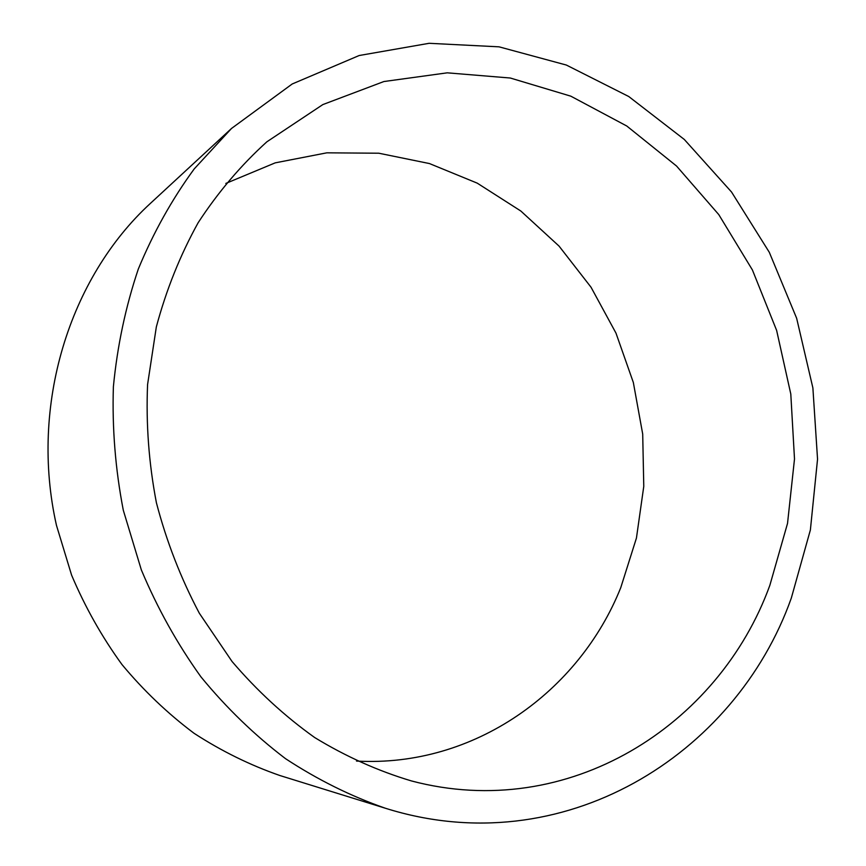 <?xml version="1.0" encoding="UTF-8"?>
<svg xmlns="http://www.w3.org/2000/svg" width="866" height="866" viewBox="0 0 866 866"><rect width="100%" height="100%" fill="white"/><g stroke="black" fill="none" stroke-linecap="round" stroke-linejoin="round"><path stroke-width="1.3" d="M356.521 761.062C474.341 767.59 579.278 691.544 620.781 587.603L636.445 538.035L643.774 486.378L642.702 434.072L633.349 382.534L615.986 333.129L591.023 287.22L559.046 246.096L520.812 211.012L477.242 183.148L429.471 163.566L378.821 153.217L326.828 152.827L275.215 162.851L225.831 183.419M769.863 585.286C719.04 725.481 568.507 822.44 411.48 780.948C378.074 770.978 345.794 756.505 314.65 737.518C284.557 716.074 257.018 690.722 232.023 661.462L199.31 613.204C180.821 578.272 166.51 541.445 156.4 502.735C148.865 463.44 145.921 424.037 147.577 384.547L156.335 326.915C166.294 289.742 180.247 255.005 198.173 222.681C218.113 192.144 241.019 165.19 266.869 141.808L322.845 104.58L383.898 81.534L447.246 72.831L510.323 78.027L570.813 96.169L626.778 126.014L676.541 166.034L718.78 214.606L752.424 269.986L776.629 330.401L790.799 394.03L794.501 459.002L787.53 523.41L769.863 585.286M385.327 808.227L279.902 775.525C250.09 765.154 221.48 751.082 194.092 733.318C167.712 713.541 143.669 690.624 121.976 664.547C101.907 636.9 85.117 607.098 71.586 575.111L56.463 525.337C29.401 405.569 69.28 277.834 150.446 203.348L231.536 128.439L292.21 83.98L359.163 55.521L429.125 43.3L499.076 46.84L566.375 65.058L628.727 96.505L684.292 139.448L731.543 192.025L769.3 252.287L796.644 318.255L812.882 387.903L817.547 459.175L810.381 529.96L791.318 598.081C735.58 755.325 562.64 864.03 385.327 808.227C350.795 796.19 317.541 779.671 285.564 758.692C254.712 735.266 226.502 707.998 200.955 676.887C177.27 643.86 157.395 608.181 141.331 569.871L123.297 510.226C115.373 469.199 112.071 428.053 113.381 386.766C117.321 345.924 125.635 306.661 138.333 268.99C153.358 232.662 171.988 199.299 194.211 168.924L231.536 128.439"/></g></svg>
